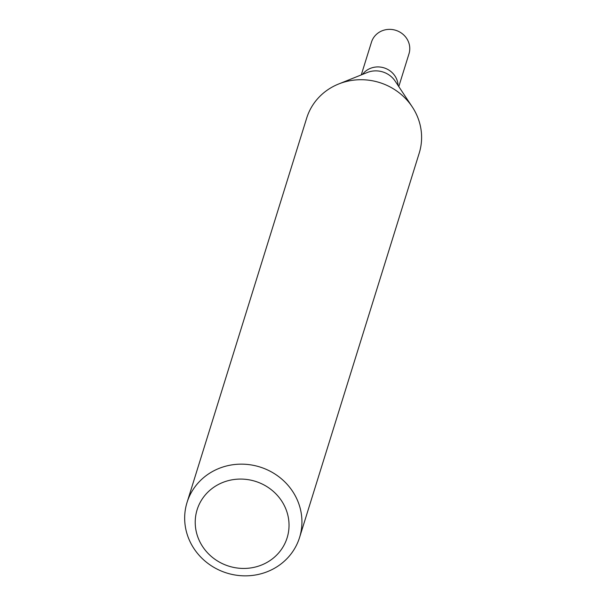 <?xml version="1.0" encoding="UTF-8"?>
<svg xmlns="http://www.w3.org/2000/svg" width="606" height="606" viewBox="0 0 606 606"><rect width="100%" height="100%" fill="white"/><g stroke="black" fill="none" stroke-linecap="round" stroke-linejoin="round"><path stroke-width="0.91" d="M214.835 470.294A58.926 55.547 17.3 0 1 279.927 477.573A58.926 55.547 17.3 0 1 299.561 537.514A58.926 55.547 17.3 0 1 226.788 573.034A58.926 55.547 17.3 0 1 187.034 502.488A58.926 55.547 17.3 0 1 214.835 470.294M187.034 502.488L306.704 118.049A58.926 55.547 17.3 0 1 334.497 85.855A58.926 55.547 17.3 0 1 338.678 83.984A58.926 55.547 17.3 0 1 412.247 106.883A58.926 55.547 17.3 0 1 419.231 153.076L299.561 537.514M219.357 483.989A47.139 44.435 17.3 0 1 289.032 526A47.139 44.435 17.3 0 1 218.001 561.285A47.139 44.435 17.3 0 1 219.357 483.989M398.074 85.514A19.642 18.513 -162.7 0 0 384.045 67.864A19.642 18.513 -162.7 0 0 362.471 74.432A19.642 18.513 -162.7 0 1 384.045 67.864A19.642 18.513 -162.7 0 1 398.074 85.514M398.786 86.582L408.982 53.813A19.642 18.513 -162.7 0 0 395.733 30.3A19.642 18.513 -162.7 0 0 371.478 42.14L361.274 74.909M412.247 106.883L395.188 81.159A22.316 21.036 -162.7 0 0 367.319 72.485L338.678 83.984"/></g></svg>
